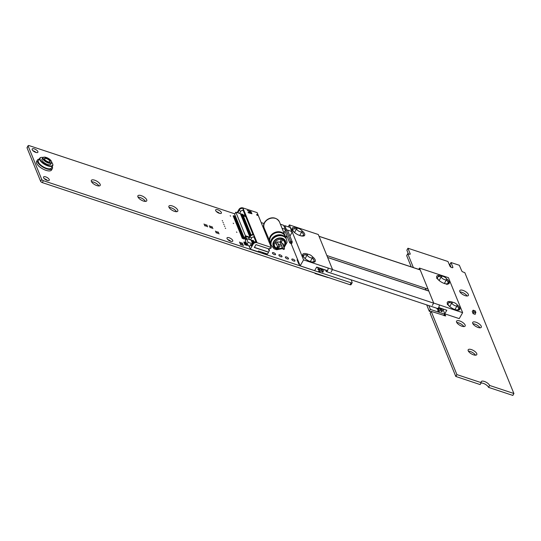 <?xml version="1.0" encoding="UTF-8"?>
<svg xmlns="http://www.w3.org/2000/svg" width="541" height="541" viewBox="0 0 541 541"><rect width="100%" height="100%" fill="white"/><g stroke="black" fill="none" stroke-linecap="round" stroke-linejoin="round"><path stroke-width="0.81" d="M430.947 311.873L429.284 311.264L430.372 309.357L428.844 305.597M429.284 311.264L426.693 304.881M429.412 311.359L430.372 309.357M481.226 382.656L480.083 384.563L455.786 376.441L430.129 313.334L431.292 311.4L445.737 315.964L444.628 314.138L430.501 309.452M455.786 376.441L456.875 374.534L431.211 311.4L430.129 313.307M455.914 376.536L456.875 374.534M480.083 384.563L481.172 382.649L456.996 374.629M513.93 393.51L512.787 395.41L488.618 387.39L489.578 385.388A4.822 1.914 29.7 0 0 485.365 381.831A4.822 1.914 29.7 0 0 481.226 381.615A4.822 1.914 29.7 0 0 481.247 382.622L481.172 382.649M488.489 387.295A4.822 1.914 29.7 0 0 485.284 384.259A4.822 1.914 29.7 0 0 481.03 383.028M488.618 387.39L489.578 385.388M512.787 395.41L513.876 393.503L489.706 385.483M451.032 267.24L449.902 264.468L451.066 262.534L459.343 265.279L461.723 270.94A1.38 0.548 29.7 0 0 463.218 272.069L464.827 272.65L513.876 393.503M408.354 253.864L406.859 250.185L408.022 248.251L447.968 261.506L449.963 266.206A1.677 0.669 29.7 0 0 451.431 267.45A1.677 0.669 29.7 0 0 452.871 267.525A1.677 0.669 29.7 0 0 452.864 267.173L450.991 262.541L449.902 264.468M407.948 248.258L406.879 250.152M411.241 266.875L406.663 255.623L407.752 253.695L409.314 254.182A1.38 0.548 29.7 0 0 410.213 254.135A1.38 0.548 29.7 0 0 410.206 253.844L407.948 248.278M413.392 267.592L407.752 253.715M463.853 326.575A4.937 1.961 29.7 0 0 458.694 322.882A4.937 1.961 29.7 0 0 456.753 322.524M459.782 320.969A4.937 1.961 29.7 0 0 456.557 321.151A4.937 1.961 29.7 0 0 459.877 325.297A4.937 1.961 29.7 0 0 465.138 326.04A4.937 1.961 29.7 0 0 459.782 320.969M480.016 327.812A4.937 1.961 29.7 0 0 474.849 324.113A4.937 1.961 29.7 0 0 472.908 323.755M475.938 322.206A4.937 1.961 29.7 0 0 472.719 322.382A4.937 1.961 29.7 0 0 476.033 326.534A4.937 1.961 29.7 0 0 481.294 327.278A4.937 1.961 29.7 0 0 475.938 322.206M475.492 355.187A4.937 1.961 29.7 0 0 470.325 351.494A4.937 1.961 29.7 0 0 468.384 351.136M471.414 349.587A4.937 1.961 29.7 0 0 468.195 349.763A4.937 1.961 29.7 0 0 471.509 353.915A4.937 1.961 29.7 0 0 476.77 354.653A4.937 1.961 29.7 0 0 471.414 349.587M438.169 310.5A0.899 0.358 29.7 0 0 437.784 310.581A0.899 0.358 29.7 0 0 438.386 311.339A0.899 0.358 29.7 0 0 439.339 311.474A0.899 0.358 29.7 0 0 439.211 311.089L438.176 310.487L439.535 308.106L440.577 308.695L439.218 311.082M441.043 310.581A0.899 0.358 29.7 0 0 440.651 310.662A0.899 0.358 29.7 0 0 441.26 311.413A0.899 0.358 29.7 0 0 442.213 311.548A0.899 0.358 29.7 0 0 442.085 311.17L441.05 310.568L442.119 308.688M439.17 307.707L438.393 309.06L437.358 308.471A0.899 0.358 29.7 0 0 436.959 308.566A0.899 0.358 29.7 0 0 437.561 309.317A0.899 0.358 29.7 0 0 438.521 309.452A0.899 0.358 29.7 0 0 438.393 309.073M440.246 309.276A0.899 0.358 29.7 0 0 441.395 309.533A0.899 0.358 29.7 0 0 441.26 309.154L440.448 308.925M467.093 295.995A4.937 1.961 29.7 0 0 461.926 292.302A4.937 1.961 29.7 0 0 459.985 291.944M463.015 290.389A4.937 1.961 29.7 0 0 459.796 290.571A4.937 1.961 29.7 0 0 463.11 294.717A4.937 1.961 29.7 0 0 468.371 295.46A4.937 1.961 29.7 0 0 463.015 290.389M351.095 279.798L352.157 282.409A1.616 0.642 -150.3 0 1 352.164 282.74L351.075 284.654A1.616 0.642 -150.3 0 1 350.02 284.708L42.293 182.601L43.354 180.68A1.609 0.636 -150.3 0 1 41.718 179.402L28.146 146.016A1.609 0.636 -150.3 0 1 28.139 145.678A1.609 0.636 -150.3 0 1 29.086 145.59L234.848 213.864M261.181 222.601L264.13 223.575M42.266 182.588A1.609 0.636 -150.3 0 1 40.629 181.309L27.057 147.923A1.609 0.636 -150.3 0 1 27.05 147.585L28.139 145.678M42.293 182.601L43.354 180.68M352.164 282.74A1.616 0.642 -150.3 0 1 351.109 282.801L43.381 180.694M322.341 268.836L321.469 269.175L320.11 271.562L319.068 270.967A0.899 0.358 29.7 0 0 318.676 271.055A0.899 0.358 29.7 0 0 319.278 271.812A0.899 0.358 29.7 0 0 320.238 271.947A0.899 0.358 29.7 0 0 320.11 271.568M321.942 271.055A0.899 0.358 29.7 0 0 321.55 271.136A0.899 0.358 29.7 0 0 322.152 271.893A0.899 0.358 29.7 0 0 323.105 272.028A0.899 0.358 29.7 0 0 322.977 271.65L321.942 271.048L323.018 269.168M318.25 268.951A0.899 0.358 29.7 0 0 317.858 269.039A0.899 0.358 29.7 0 0 318.46 269.79A0.899 0.358 29.7 0 0 319.413 269.925A0.899 0.358 29.7 0 0 319.285 269.546L318.25 268.951L318.906 267.802M298.226 262.926L298.639 263.318L298.226 262.926M298.632 263.94L299.045 264.326L298.632 263.94M297.814 261.918L298.226 262.311L297.814 261.918M321.144 269.749A0.899 0.358 29.7 0 0 322.287 270.006A0.899 0.358 29.7 0 0 322.159 269.628L321.34 269.404M317.033 267.186A0.899 0.358 29.7 0 0 317.804 267.856A0.899 0.358 29.7 0 0 318.595 267.91A0.899 0.358 29.7 0 0 318.581 267.7M296.995 259.903L297.408 260.289L296.995 259.903M297.401 260.911L297.814 261.303L297.401 260.911M243.065 245.323L243.477 245.715L243.065 245.323M241.753 244.89L242.165 245.283L241.753 244.89M242.733 244.518L243.146 244.911L242.733 244.518M241.097 243.274L241.502 243.666L241.097 243.274M280.069 254.852A1.792 0.71 29.7 0 0 278.899 254.912A1.792 0.71 29.7 0 0 280.103 256.42A1.792 0.71 29.7 0 0 282.017 256.691A1.792 0.71 29.7 0 0 280.069 254.852M292.992 259.139A1.792 0.71 29.7 0 0 291.822 259.2A1.792 0.71 29.7 0 0 293.026 260.715A1.792 0.71 29.7 0 0 294.94 260.978A1.792 0.71 29.7 0 0 292.992 259.139M286.534 256.995A1.792 0.71 29.7 0 0 285.357 257.056A1.792 0.71 29.7 0 0 286.568 258.564A1.792 0.71 29.7 0 0 288.481 258.835A1.792 0.71 29.7 0 0 286.534 256.995M242.409 243.707L242.821 244.099L242.409 243.707M273.604 252.708A1.792 0.71 29.7 0 0 272.434 252.769A1.792 0.71 29.7 0 0 273.638 254.277A1.792 0.71 29.7 0 0 275.552 254.547A1.792 0.71 29.7 0 0 273.604 252.708M242.077 242.902L242.49 243.294L242.077 242.902M240.434 244.451L240.846 244.843L240.434 244.451M241.421 244.079L241.834 244.471L241.421 244.079M240.109 243.646L240.522 244.038L240.109 243.646M230.892 241.333A3.293 1.305 29.7 0 0 228.086 239.656A3.293 1.305 29.7 0 0 227.795 239.568M229.174 237.749A3.293 1.305 29.7 0 0 227.031 237.871A3.293 1.305 29.7 0 0 229.242 240.637A3.293 1.305 29.7 0 0 232.745 241.13A3.293 1.305 29.7 0 0 229.174 237.749M47.412 180.457A3.293 1.305 29.7 0 0 44.605 178.78A3.293 1.305 29.7 0 0 44.315 178.686M45.694 176.866A3.293 1.305 29.7 0 0 43.551 176.988A3.293 1.305 29.7 0 0 45.762 179.754A3.293 1.305 29.7 0 0 49.265 180.248A3.293 1.305 29.7 0 0 45.694 176.866M239.778 242.841L240.19 243.227L239.778 242.841M240.759 242.456L241.171 242.848L240.759 242.456M239.453 242.03L239.866 242.422L239.453 242.03M216.035 232.644L216.447 233.036L216.035 232.644M218.665 233.516L219.078 233.908L218.665 233.516M217.347 233.083L217.759 233.469L217.347 233.083M218.354 232.758L218.767 233.151L218.354 232.758M218.03 231.954L218.442 232.346L218.03 231.954M217.042 232.326L217.455 232.718L217.042 232.326M216.711 231.514L217.124 231.906L216.711 231.514M215.731 231.886L216.143 232.278L215.731 231.886M215.399 231.081L215.812 231.474L215.399 231.081M211.869 226.591L212.282 226.983L211.869 226.591M212.525 228.207L212.938 228.6L212.525 228.207M212.2 227.403L212.613 227.788L212.2 227.403M211.213 227.775L211.626 228.16L211.213 227.775M209.901 227.335L210.314 227.727L209.901 227.335M209.57 226.53L209.982 226.916L209.57 226.53M204.647 225.59L205.059 225.982L204.647 225.59M207.277 226.463L207.69 226.855L207.277 226.463M205.959 226.03L206.371 226.415L205.959 226.03M210.889 226.963L211.301 227.355L210.889 226.963M210.557 226.158L210.97 226.544L210.557 226.158M209.245 225.719L209.658 226.111L209.245 225.719M204.322 224.785L204.735 225.178L204.322 224.785M206.946 225.658L207.359 226.043L206.946 225.658M205.634 225.218L206.047 225.611L205.634 225.218M236.498 231.967L236.911 232.36L236.498 231.967M225.252 228.065L225.665 228.451L225.252 228.065M233.212 223.196L233.624 223.582L233.212 223.196M205.303 224.414L205.715 224.806L205.303 224.414M206.621 224.846L207.027 225.239L206.621 224.846M203.991 223.974L204.403 224.366L203.991 223.974M98.942 185.969A5.085 2.022 29.7 0 0 93.593 182.101A5.085 2.022 29.7 0 0 91.524 181.735M94.682 180.194A5.085 2.022 29.7 0 0 91.361 180.376A5.085 2.022 29.7 0 0 94.776 184.65A5.085 2.022 29.7 0 0 100.193 185.414A5.085 2.022 29.7 0 0 94.682 180.194M224.427 226.043L224.84 226.436L224.427 226.043M222.216 220.593L222.628 220.985L222.216 220.593M223.69 224.224L224.102 224.616L223.69 224.224M145.475 201.408A5.085 2.022 29.7 0 0 140.126 197.546A5.085 2.022 29.7 0 0 138.063 197.174M141.215 195.632A5.085 2.022 29.7 0 0 137.894 195.815A5.085 2.022 29.7 0 0 141.316 200.096A5.085 2.022 29.7 0 0 146.733 200.86A5.085 2.022 29.7 0 0 141.215 195.632M222.953 222.412L223.365 222.797L222.953 222.412M176.501 211.7A5.085 2.022 29.7 0 0 171.152 207.839A5.085 2.022 29.7 0 0 169.083 207.474M172.241 205.932A5.085 2.022 29.7 0 0 168.92 206.114A5.085 2.022 29.7 0 0 172.336 210.388A5.085 2.022 29.7 0 0 177.759 211.152A5.085 2.022 29.7 0 0 172.241 205.932M230.175 215.724L230.588 216.116L230.175 215.724M219.518 213.357A3.293 1.305 29.7 0 0 216.711 211.68A3.293 1.305 29.7 0 0 216.42 211.592M217.8 209.773A3.293 1.305 29.7 0 0 215.656 209.888A3.293 1.305 29.7 0 0 217.867 212.654A3.293 1.305 29.7 0 0 221.37 213.147A3.293 1.305 29.7 0 0 217.8 209.773M36.037 152.474A3.293 1.305 29.7 0 0 33.231 150.797A3.293 1.305 29.7 0 0 32.94 150.709M34.32 148.89A3.293 1.305 29.7 0 0 32.176 149.005A3.293 1.305 29.7 0 0 34.387 151.771A3.293 1.305 29.7 0 0 37.89 152.271A3.293 1.305 29.7 0 0 34.32 148.89M473.767 311.69L475.837 312.373L475.776 312.752L475.113 314.03L473.172 313.665L475.241 314.348L473.044 313.347L473.767 311.69L473.179 310.236L472.408 311.21M475.837 312.373L475.241 310.919L473.179 310.236M473.044 313.347L472.266 311.44L473.111 313.685L475.113 314.03M285.824 237.864L286.622 236.458L285.154 235.971M419.471 268.079L448.428 277.689L462.643 312.664L433.686 303.055L419.471 268.079L418.734 269.364M438.663 307.538L446.805 310.243L444.763 313.821L459.241 318.622L462.643 312.664M432.327 305.442L433.686 303.055M426.125 290.179L425.321 288.211M442.416 276.282A7.182 2.854 29.7 0 0 436.756 276.18A7.182 2.854 29.7 0 0 441.584 282.213A7.182 2.854 29.7 0 0 449.233 283.295A7.182 2.854 29.7 0 0 449.199 281.793A7.182 2.854 29.7 0 0 446.345 278.541M453.013 302.351A7.182 2.854 29.7 0 0 447.36 302.25A7.182 2.854 29.7 0 0 452.181 308.282A7.182 2.854 29.7 0 0 459.836 309.364A7.182 2.854 29.7 0 0 459.803 307.87A7.182 2.854 29.7 0 0 456.935 304.603M444.763 313.821L443.018 309.526M444.634 279.67A2.989 1.19 29.7 0 0 446.582 279.562A2.989 1.19 29.7 0 0 443.336 276.492A2.989 1.19 29.7 0 0 441.388 276.593A2.989 1.19 29.7 0 0 444.634 279.67M446.927 284.593L448.617 282.402L447.678 284.059M448.617 282.402L446.596 280.123A5.985 2.374 -150.3 0 0 446.379 279.92M441.47 277.046L438.372 276.255L436.675 278.439M438.156 279.616L438.927 280.333A5.985 2.374 29.7 0 0 439.136 280.529M441.179 276.958A5.985 2.374 29.7 0 0 437.635 277.148A5.985 2.374 29.7 0 0 438.927 280.333M444.628 283.579A5.985 2.374 29.7 0 0 447.887 283.301A5.985 2.374 29.7 0 0 446.596 280.123M457.517 310.662L459.208 308.471L458.268 310.128M459.208 308.471L457.186 306.192A5.985 2.374 -150.3 0 0 456.969 305.99M452.06 303.116L448.962 302.324L447.272 304.509M448.78 305.719L449.524 306.395A5.985 2.374 29.7 0 0 449.686 306.551M451.776 303.028A5.985 2.374 29.7 0 0 448.225 303.217A5.985 2.374 29.7 0 0 449.524 306.395M455.218 309.648A5.985 2.374 29.7 0 0 458.477 309.371A5.985 2.374 29.7 0 0 457.186 306.192M455.224 305.739A2.989 1.19 29.7 0 0 457.179 305.631A2.989 1.19 29.7 0 0 453.933 302.561A2.989 1.19 29.7 0 0 451.978 302.662A2.989 1.19 29.7 0 0 455.224 305.739M325.567 270.013L326.155 271.454A2.144 0.886 -71.6 0 0 326.338 271.582A2.144 0.886 -71.6 0 0 327.589 270.473A2.144 0.886 -71.6 0 0 328.056 268.12M437.324 308.343A2.144 0.886 -71.6 0 0 437.507 308.471A2.144 0.886 -71.6 0 0 438.758 307.362A2.144 0.886 -71.6 0 0 439.224 305.002M332.465 269.58L433.632 303.149M327.65 257.502L428.817 291.072M420.222 269.925L319.048 236.356M428.019 289.104L326.852 255.535M39.229 159.128A8.615 3.422 29.7 0 0 37.403 160.041A8.615 3.422 29.7 0 0 43.192 167.284A8.615 3.422 29.7 0 0 52.376 168.576A8.615 3.422 29.7 0 0 52.335 166.777A8.615 3.422 29.7 0 0 52.227 166.54M37.403 160.041L36.585 161.468A8.615 3.422 29.7 0 0 42.374 168.711A8.615 3.422 29.7 0 0 51.557 170.009L52.376 168.576M52.714 164.072A7.479 2.969 -150.3 0 1 52.741 164.146A7.479 2.969 -150.3 0 1 52.748 165.627A7.479 2.969 -150.3 0 1 44.775 164.505A7.479 2.969 -150.3 0 1 39.75 158.215A7.479 2.969 -150.3 0 1 41.028 157.465A7.479 2.969 -150.3 0 1 41.204 157.438M39.75 158.215L38.391 160.603A7.479 2.969 29.7 0 0 43.415 166.892A7.479 2.969 29.7 0 0 51.388 168.014L52.748 165.627M43.07 157.431A7.182 2.854 29.7 0 0 41.373 157.404A7.182 2.854 29.7 0 0 44.971 164.16A7.182 2.854 29.7 0 0 52.619 163.822A7.182 2.854 29.7 0 0 52.592 163.747A7.182 2.854 29.7 0 0 51.733 162.368M42.78 157.735L41.968 159.162A5.085 2.022 29.7 0 0 45.383 163.443A5.085 2.022 29.7 0 0 50.8 164.207L51.618 162.773A5.085 2.022 -150.3 0 1 46.201 162.009A5.085 2.022 -150.3 0 1 42.78 157.735A5.085 2.022 -150.3 0 1 43.652 157.221A5.085 2.022 -150.3 0 1 43.835 157.201M51.544 161.597A5.085 2.022 -150.3 0 1 51.598 161.712A5.085 2.022 -150.3 0 1 51.618 161.766A5.085 2.022 -150.3 0 1 51.618 162.773M50.178 160.961A3.293 1.305 -150.3 0 1 49.637 161.975A3.293 1.305 -150.3 0 1 46.688 161.15A3.293 1.305 -150.3 0 1 44.477 159.034A3.293 1.305 -150.3 0 1 46.654 158.276A3.293 1.305 -150.3 0 1 50.178 160.961M51.476 161.387A4.788 1.9 29.7 0 0 48.237 158.337A4.788 1.9 29.7 0 0 43.997 157.161A4.788 1.9 29.7 0 0 46.398 161.664A4.788 1.9 29.7 0 0 51.496 161.441A4.788 1.9 29.7 0 0 51.476 161.387M49.447 161.996A2.989 1.19 29.7 0 0 49.799 161.739A2.989 1.19 29.7 0 0 49.786 161.11A2.989 1.19 29.7 0 0 47.168 158.905A2.989 1.19 29.7 0 0 44.599 158.77A2.989 1.19 29.7 0 0 44.558 159.21M282.443 247.595A6.174 5.058 -22.1 0 1 282.368 247.643A6.174 5.058 -22.1 0 1 273.638 245.844A6.174 5.058 -22.1 0 1 277.452 238.838A6.174 5.058 -22.1 0 1 285.073 241.198A6.174 5.058 -22.1 0 1 285.364 242.395A6.174 5.058 -22.1 0 1 284.688 245.289A6.174 5.058 -22.1 0 1 283.66 246.622M277.337 247.595A6.174 5.058 -22.1 0 1 276.836 247.521M274.929 246.777A6.174 5.058 -22.1 0 1 273.455 245.269M284.809 240.657A6.174 5.058 -22.1 0 1 284.803 242.767M281.834 238.507L281.347 239.365M283.592 246.453A5.424 4.443 157.9 0 0 284.573 241.955L283.93 240.366A5.424 4.443 157.9 0 0 282.801 238.858M281.151 244.424A8.23 6.742 -22.1 0 1 278.588 244.201L278.365 244.593M273.638 242.584A5.424 4.443 157.9 0 0 273.881 244.451L274.53 246.04A5.424 4.443 157.9 0 0 276.512 248.089L277.479 246.392M276.147 243.105A8.23 6.742 -22.1 0 1 275.768 242.821M280.468 241.158L281.056 242.598A8.23 6.742 -22.1 0 1 283.193 244.059A1.346 1.102 -22.1 0 1 283.173 245.425M281.056 242.598L282.591 239.906L282.044 238.561M277.114 247.041L277.695 248.481A5.424 4.443 157.9 0 0 282.402 247.487M284.573 241.955A5.424 4.443 157.9 0 0 282.591 239.906M277.695 248.481L278.155 247.677M279.007 246.182L278.588 244.201M281.8 246.013A8.23 6.742 -22.1 0 1 279.23 245.79M280.928 238.331L281.408 239.514A5.424 4.443 157.9 0 0 275.876 241.164A5.424 4.443 157.9 0 0 274.53 246.04M281.408 239.514L279.866 242.206A8.23 6.742 -22.1 0 0 277.012 242.003A1.346 1.102 -22.1 0 0 275.91 243.937A8.23 6.742 -22.1 0 0 276.789 244.694M279.23 247.332A0.751 0.615 -22.1 0 1 277.891 247.393A0.751 0.615 -22.1 0 1 279.278 246.831A0.751 0.615 -22.1 0 1 279.23 247.332M284.397 249.043A0.751 0.615 -22.1 0 1 283.058 249.11A0.751 0.615 -22.1 0 1 284.444 248.549A0.751 0.615 -22.1 0 1 284.397 249.043M315.112 273.124L328.035 277.411M328.11 277.594L315.051 273.543L314.842 273.036M237.161 212.593L238.96 209.441A2.989 2.448 -22.1 0 1 242.909 207.913L243.152 208.508A1.495 0.622 108.4 0 1 243.024 209.982L243.267 209.658L243.301 210.652L253.323 234.652M271.284 247.447L257.063 242.726A2.989 2.448 157.9 0 0 253.114 244.255L250.327 249.144L258.084 251.714L258.463 251.051L267.511 254.054L268.559 252.214L254.338 247.494L255.974 244.633L269.161 249.009L269.58 248.272L270.615 248.61L271.284 247.447L257.124 212.627L242.909 207.913M238.96 209.441L239.203 210.036A2.989 2.448 -22.1 0 1 243.152 208.508L253.912 234.977A1.495 0.622 108.4 0 0 253.702 234.747C252.458 234.239 251.213 234.72 249.956 236.194A1.495 0.595 29.7 0 0 249.962 236.505A2.989 2.448 -22.1 0 1 253.912 234.977L257.063 242.726M254.027 237.032L255.94 241.766L254.094 236.289L253.851 236.613A1.495 0.622 -71.6 0 0 253.972 235.132A2.989 2.448 157.9 0 0 250.03 236.66L248.914 238.622A1.495 0.595 -150.3 0 0 250.53 239.846L252.64 240.542M251.998 244.87L250.754 244.451L251.443 246.162A1.495 0.595 -150.3 0 1 251.437 245.851L252.87 243.349C253.783 241.996 255.034 241.516 256.61 241.901A1.495 0.622 108.4 0 1 256.819 242.131A2.989 2.448 -22.1 0 0 252.877 243.66L253.114 244.255M256.231 241.807L256.042 241.083L255.825 241.462M237.898 212.836L239.203 210.036A1.495 0.595 29.7 0 0 240.819 211.26A1.495 1.224 -22.1 0 1 242.794 210.496L243.301 210.665L252.857 234.158M243.315 210.632L243.051 210.043M242.902 214.926L245.073 215.054M242.794 210.496A1.495 0.622 108.4 0 0 243.024 209.982L243.234 210.53M254.121 237.289L253.621 237.12A1.495 0.622 -71.6 0 0 253.851 236.613L253.878 236.667M253.83 241.59L254.73 241.888M249.956 236.194L248.84 238.148A1.495 0.595 -150.3 0 0 248.846 238.459L248.914 238.622M246.912 244.444L245.323 240.542L246.588 238.628L248.103 242.354L246.912 244.444L248.076 244.83L247.704 245.486L249.773 246.169L250.754 244.451M242.111 214.236L235.822 212.153L245.418 235.748L245.215 236.403L245.736 236.573L246.574 238.649M245.147 236.228L249.178 237.567M251.998 213.763L248.941 212.748L251.714 213.066L248.218 210.963L251.146 211.68L247.271 210.388L251.22 212.735L248.055 212.329L248.238 212.775L251.998 213.763L248.941 212.748M258.199 215.325L256.664 214.398L257.049 215.352L258.199 215.325M268.559 252.214L269.486 250.314L268.978 249.056M244.721 238.155L245.54 240.163M247.338 244.579L247.704 245.486M250.327 249.144L249.049 245.932M243.788 215.223L244.16 216.136L245.445 215.967M245.729 216.657L244.16 216.136M269.486 250.314L268.458 249.969L269.026 248.968M268.498 252.059L254.405 247.379M252.586 243.842L248.103 242.354M235.822 212.153L234.632 214.236L244.302 238.013L245.465 238.398L245.736 237.918M244.302 238.013L245.215 236.403M252.512 240.589L246.588 238.628M249.448 237.086L245.418 235.748M244.721 220.282L244.593 220.309A0.899 0.737 157.9 0 1 244.059 220.485L243.68 220.363M250.199 235.835L249.333 235.754L250.037 236.065M249.949 236.201L249.455 236.059M251.152 235.017A0.507 0.419 157.9 0 0 250.449 234.943A0.541 0.44 157.9 0 1 250.064 235.051L249.009 234.963L249.82 235.463L249.13 235.261M250.456 235.545A0.899 0.737 157.9 0 1 250.199 235.592L249.82 235.463M250.929 234.469L250.875 234.334A0.507 0.419 157.9 0 0 250.125 234.145A0.541 0.44 157.9 0 1 249.739 234.253L248.684 234.165L249.496 234.666L248.806 234.463M250.672 234.848L250.409 234.618A0.899 0.737 157.9 0 1 249.874 234.794L249.496 234.666M250.611 233.678L250.551 233.543A0.507 0.419 157.9 0 0 249.8 233.354A0.541 0.44 157.9 0 1 249.415 233.455L248.36 233.374L249.171 233.874L248.481 233.671M250.294 233.847L250.084 233.82A0.899 0.737 157.9 0 1 249.55 234.003L249.171 233.874M250.287 232.88L250.233 232.745A0.507 0.419 157.9 0 0 249.475 232.556A0.541 0.44 157.9 0 1 249.09 232.664L248.042 232.576L248.853 233.076L248.163 232.873M249.976 233.07L249.759 233.029A0.899 0.737 157.9 0 1 249.232 233.205L248.853 233.076M249.962 232.089L249.908 231.954A0.507 0.419 157.9 0 0 249.158 231.764A0.541 0.44 157.9 0 1 248.772 231.866L247.717 231.785L248.529 232.285L247.839 232.082M249.644 232.258L249.442 232.231A0.899 0.737 157.9 0 1 248.907 232.407L248.529 232.285M249.638 231.291L249.584 231.156A0.507 0.419 157.9 0 0 248.833 230.966A0.541 0.44 157.9 0 1 248.447 231.075L247.393 230.987L248.204 231.487L247.514 231.284M249.327 231.46L249.117 231.44A0.899 0.737 157.9 0 1 248.583 231.616L248.204 231.487M249.313 230.5L249.259 230.365A0.507 0.419 157.9 0 0 248.508 230.168A0.541 0.44 157.9 0 1 248.123 230.277L247.068 230.195L247.879 230.696L247.19 230.493M249.002 230.669L248.792 230.642A0.899 0.737 157.9 0 1 248.258 230.818L247.879 230.696M248.995 229.702L248.941 229.567A0.507 0.419 157.9 0 0 248.184 229.377A0.541 0.44 157.9 0 1 247.798 229.485L246.743 229.398L247.555 229.898L246.865 229.695M248.677 229.871L248.468 229.851A0.899 0.737 157.9 0 1 247.94 230.026L247.555 229.898M248.671 228.911L248.617 228.775A0.507 0.419 157.9 0 0 247.859 228.579A0.541 0.44 157.9 0 1 247.474 228.687L246.425 228.606L247.237 229.107L246.547 228.904M248.353 229.08L248.143 229.053A0.899 0.737 157.9 0 1 247.616 229.228L247.237 229.107M248.346 228.113L248.292 227.977A0.507 0.419 157.9 0 0 247.541 227.788A0.541 0.44 157.9 0 1 247.156 227.896L246.101 227.808L246.912 228.309L246.223 228.106M248.028 228.282L247.825 228.255A0.899 0.737 157.9 0 1 247.291 228.437L246.912 228.309M248.021 227.315L247.967 227.186A0.507 0.419 157.9 0 0 247.217 226.99A0.541 0.44 157.9 0 1 246.831 227.098L245.776 227.01L246.588 227.518L245.898 227.315M247.71 227.49L247.501 227.463A0.899 0.737 157.9 0 1 246.966 227.639L246.588 227.518M247.697 226.523L247.643 226.388A0.507 0.419 157.9 0 0 246.892 226.199A0.541 0.44 157.9 0 1 246.507 226.307L245.452 226.219L246.263 226.72L245.573 226.517M247.386 226.693L247.176 226.665A0.899 0.737 157.9 0 1 246.642 226.848L246.263 226.72M247.379 225.725L247.325 225.59A0.507 0.419 157.9 0 0 246.568 225.401A0.541 0.44 157.9 0 1 246.182 225.509L245.134 225.421L245.939 225.928L245.249 225.725M247.061 225.901L246.852 225.874A0.899 0.737 157.9 0 1 246.324 226.05L245.939 225.928M247.054 224.934L247 224.799A0.507 0.419 157.9 0 0 246.243 224.61A0.541 0.44 157.9 0 1 245.864 224.711L244.809 224.63L245.621 225.13L244.931 224.928M246.737 225.103L246.527 225.076A0.899 0.737 157.9 0 1 245.999 225.259L245.621 225.13M246.73 224.136L246.676 224.001A0.507 0.419 157.9 0 0 245.925 223.812A0.541 0.44 157.9 0 1 245.54 223.92L244.485 223.832L245.296 224.332L244.606 224.13M246.419 224.312L246.209 224.285A0.899 0.737 157.9 0 1 245.675 224.461L245.296 224.332M246.405 223.345L246.351 223.21A0.507 0.419 157.9 0 0 245.6 223.02A0.541 0.44 157.9 0 1 245.215 223.122L244.16 223.041L244.972 223.541L244.282 223.338M246.094 223.514L245.885 223.487A0.899 0.737 157.9 0 1 245.35 223.67L244.972 223.541M246.087 222.547L246.027 222.412A0.507 0.419 157.9 0 0 245.276 222.223A0.541 0.44 157.9 0 1 244.89 222.331L243.835 222.243L244.647 222.743L243.957 222.54M245.77 222.716L245.56 222.696A0.899 0.737 157.9 0 1 245.026 222.872L244.647 222.743M245.763 221.756L245.709 221.621A0.507 0.419 157.9 0 0 244.951 221.425A0.541 0.44 157.9 0 1 244.566 221.533L243.518 221.452L244.329 221.952L243.639 221.749M245.445 221.925L245.235 221.898A0.899 0.737 157.9 0 1 244.708 222.074L244.329 221.952M245.438 220.958L245.384 220.823A0.507 0.419 157.9 0 0 244.627 220.633A0.541 0.44 157.9 0 1 244.248 220.742L243.193 220.654L244.005 221.154L243.315 220.951M245.12 221.127L244.911 221.107A0.899 0.737 157.9 0 1 244.383 221.283L244.005 221.154M245.114 220.167L245.059 220.031A0.507 0.419 157.9 0 0 244.309 219.835A0.541 0.44 157.9 0 1 243.923 219.944L242.99 220.16M244.789 219.369L244.735 219.233A0.507 0.419 157.9 0 0 243.984 219.044A0.541 0.44 157.9 0 1 243.599 219.152L242.544 219.064L243.355 219.565L242.666 219.362M244.478 219.538L244.268 219.511A0.899 0.737 157.9 0 1 243.734 219.693L243.355 219.565M244.471 218.578L244.41 218.442A0.507 0.419 157.9 0 0 243.66 218.246A0.541 0.44 157.9 0 1 243.274 218.354L242.219 218.273L243.031 218.774L242.341 218.571M244.153 218.747L243.944 218.72A0.899 0.737 157.9 0 1 243.409 218.895L243.031 218.774M244.147 217.78L244.092 217.644A0.507 0.419 157.9 0 0 243.335 217.455A0.541 0.44 157.9 0 1 242.95 217.563L241.901 217.475L242.713 217.976L242.023 217.773M243.829 217.949L243.619 217.922A0.899 0.737 157.9 0 1 243.092 218.104L242.713 217.976M243.822 216.982L243.768 216.853A0.507 0.419 157.9 0 0 243.017 216.657A0.541 0.44 157.9 0 1 242.632 216.765L241.577 216.677L242.388 217.184L241.699 216.982M243.504 217.157L243.301 217.13A0.899 0.737 157.9 0 1 242.767 217.306L242.388 217.184M243.497 216.19L243.443 216.055A0.507 0.419 157.9 0 0 242.693 215.866A0.541 0.44 157.9 0 1 242.307 215.974L241.252 215.886L242.064 216.386L241.374 216.184M243.186 216.359L242.977 216.332A0.899 0.737 157.9 0 1 242.442 216.515L242.064 216.386M243.173 215.392L243.119 215.257A0.507 0.419 157.9 0 0 242.368 215.068A0.541 0.44 157.9 0 1 241.983 215.176L240.928 215.088L241.739 215.595L241.049 215.392M242.862 215.568L242.652 215.541A0.899 0.737 157.9 0 1 242.118 215.717L241.739 215.595M242.855 214.601L242.801 214.466A0.507 0.419 157.9 0 0 242.043 214.277A0.541 0.44 157.9 0 1 241.658 214.378L240.603 214.297L241.414 214.797L240.725 214.594M242.537 214.77L242.327 214.743A0.899 0.737 157.9 0 1 241.8 214.926L241.414 214.797M253.107 242.983L252.241 242.909L252.945 243.22M252.863 243.355L252.363 243.207M254.06 242.172A0.507 0.419 157.9 0 0 253.357 242.097A0.541 0.44 157.9 0 1 252.972 242.199L251.917 242.118L252.728 242.618L252.038 242.415M253.371 242.693A0.899 0.737 157.9 0 1 253.107 242.747L252.728 242.618M253.837 241.624L253.783 241.489A0.507 0.419 157.9 0 0 253.032 241.3A0.541 0.44 157.9 0 1 252.647 241.408L251.592 241.32L252.404 241.82L251.714 241.617M253.526 241.793L253.316 241.773A0.899 0.737 157.9 0 1 252.782 241.949L252.404 241.82M253.519 240.833L253.465 240.698A0.507 0.419 157.9 0 0 252.708 240.502A0.541 0.44 157.9 0 1 252.322 240.61L251.267 240.529L252.079 241.029L251.389 240.826M253.202 241.002L252.992 240.975A0.899 0.737 157.9 0 1 252.464 241.151L252.079 241.029M253.066 242.442A0.541 0.44 157.9 0 0 253.452 242.334A0.507 0.419 157.9 0 1 253.932 242.253M252.742 241.644A0.541 0.44 157.9 0 0 253.127 241.536A0.507 0.419 157.9 0 1 253.885 241.732L253.871 242.023M252.424 240.853A0.541 0.44 157.9 0 0 252.809 240.745A0.507 0.419 157.9 0 1 253.56 240.934L253.546 241.232M250.158 235.288A0.541 0.44 157.9 0 0 250.544 235.179A0.507 0.419 157.9 0 1 251.024 235.098M249.834 234.49A0.541 0.44 157.9 0 0 250.219 234.381A0.507 0.419 157.9 0 1 250.977 234.578L250.963 234.868M249.516 233.698A0.541 0.44 157.9 0 0 249.895 233.59A0.507 0.419 157.9 0 1 250.652 233.78L250.639 234.077M249.191 232.9A0.541 0.44 157.9 0 0 249.577 232.792A0.507 0.419 157.9 0 1 250.327 232.988L250.314 233.279M248.867 232.109A0.541 0.44 157.9 0 0 249.252 232.001A0.507 0.419 157.9 0 1 250.003 232.19L249.989 232.488M248.542 231.311A0.541 0.44 157.9 0 0 248.928 231.203A0.507 0.419 157.9 0 1 249.678 231.399L249.665 231.69M248.218 230.52A0.541 0.44 157.9 0 0 248.603 230.412A0.507 0.419 157.9 0 1 249.36 230.601L249.347 230.899M247.9 229.722A0.541 0.44 157.9 0 0 248.278 229.614A0.507 0.419 157.9 0 1 249.036 229.803L249.022 230.101M247.575 228.924A0.541 0.44 157.9 0 0 247.961 228.823A0.507 0.419 157.9 0 1 248.711 229.012L248.698 229.31M247.251 228.133A0.541 0.44 157.9 0 0 247.636 228.025A0.507 0.419 157.9 0 1 248.387 228.214L248.373 228.512M246.926 227.335A0.541 0.44 157.9 0 0 247.311 227.234A0.507 0.419 157.9 0 1 248.062 227.423L248.055 227.714M246.601 226.544A0.541 0.44 157.9 0 0 246.987 226.436A0.507 0.419 157.9 0 1 247.744 226.625L247.731 226.922M246.283 225.746A0.541 0.44 157.9 0 0 246.669 225.638A0.507 0.419 157.9 0 1 247.42 225.834L247.406 226.124M245.959 224.955A0.541 0.44 157.9 0 0 246.344 224.846A0.507 0.419 157.9 0 1 247.095 225.036L247.081 225.333M245.634 224.157A0.541 0.44 157.9 0 0 246.02 224.048A0.507 0.419 157.9 0 1 246.77 224.245L246.757 224.535M245.31 223.365A0.541 0.44 157.9 0 0 245.695 223.257A0.507 0.419 157.9 0 1 246.453 223.447L246.439 223.744M244.992 222.567A0.541 0.44 157.9 0 0 245.371 222.459A0.507 0.419 157.9 0 1 246.128 222.655L246.114 222.946M244.667 221.776A0.541 0.44 157.9 0 0 245.053 221.668A0.507 0.419 157.9 0 1 245.803 221.857L245.79 222.155M244.343 220.978A0.541 0.44 157.9 0 0 244.728 220.87A0.507 0.419 157.9 0 1 245.479 221.059L245.465 221.357M244.018 220.187A0.541 0.44 157.9 0 0 244.404 220.079A0.507 0.419 157.9 0 1 245.154 220.268L245.141 220.566M243.693 219.389A0.541 0.44 157.9 0 0 244.079 219.281A0.507 0.419 157.9 0 1 244.836 219.47L244.823 219.768M243.376 218.591A0.541 0.44 157.9 0 0 243.754 218.49A0.507 0.419 157.9 0 1 244.512 218.679L244.498 218.97M243.051 217.8A0.541 0.44 157.9 0 0 243.436 217.692A0.507 0.419 157.9 0 1 244.187 217.881L244.174 218.179M242.726 217.002A0.541 0.44 157.9 0 0 243.112 216.9A0.507 0.419 157.9 0 1 243.863 217.09L243.849 217.381M242.402 216.211A0.541 0.44 157.9 0 0 242.787 216.102A0.507 0.419 157.9 0 1 243.538 216.292L243.531 216.589M242.077 215.413A0.541 0.44 157.9 0 0 242.463 215.304A0.507 0.419 157.9 0 1 243.22 215.501L243.207 215.791M241.759 214.621A0.541 0.44 157.9 0 0 242.145 214.513A0.507 0.419 157.9 0 1 242.895 214.703L242.882 215M246.189 239.034L245.411 237.134L245.736 236.573M246.797 244.16L246.182 244.701L245.019 244.316L244.816 244.674M246.892 244.397L246.277 244.938L245.114 244.552L244.911 244.911M246.074 245.296A0.751 0.615 157.9 0 0 247.061 244.911L247.264 244.559M246.473 243.362L245.857 243.903L244.694 243.518L244.491 243.876M246.574 243.599L245.952 244.14L244.789 243.754L244.586 244.113M245.749 244.498A0.751 0.615 157.9 0 0 246.737 244.119L246.764 244.072M246.148 242.571L245.533 243.112L244.37 242.726L244.167 243.078M246.25 242.808L245.634 243.349L244.471 242.963L244.262 243.322M245.425 243.707A0.751 0.615 157.9 0 0 246.412 243.322L246.439 243.281M245.83 241.773L245.208 242.314L244.045 241.928L243.842 242.287M245.925 242.01L245.31 242.551L244.147 242.165L243.944 242.524M245.107 242.909A0.751 0.615 157.9 0 0 246.094 242.53L246.114 242.483M244.214 237.797L243.599 238.338L242.436 237.952L242.226 238.31M244.322 238.02L243.693 238.581L242.53 238.196L242.327 238.547M243.491 238.939A0.751 0.615 157.9 0 0 244.478 238.554L244.708 238.148M243.89 237.005L243.274 237.546L242.111 237.161L241.908 237.519M243.984 237.242L243.369 237.783L242.206 237.398L242.003 237.756M243.166 238.141A0.751 0.615 157.9 0 0 244.153 237.763L244.18 237.715M243.565 236.207L242.95 236.748L241.786 236.363L241.584 236.721M243.66 236.444L243.044 236.992L241.881 236.606L241.678 236.958M242.841 237.343A0.751 0.615 157.9 0 0 243.829 236.965L243.856 236.917M243.24 235.416L242.625 235.957L241.462 235.572L241.259 235.93M243.342 235.653L242.726 236.194L241.556 235.808L241.354 236.167M242.517 236.552A0.751 0.615 157.9 0 0 243.504 236.167L243.531 236.126M242.923 234.618L242.3 235.159L241.137 234.774L240.934 235.132M243.017 234.855L242.402 235.403L241.239 235.01L241.036 235.369M242.199 235.754A0.751 0.615 157.9 0 0 243.18 235.376L243.207 235.328M242.598 233.827L241.983 234.368L240.819 233.983L240.61 234.341M242.693 234.064L242.077 234.605L240.914 234.219L240.711 234.578M241.874 234.963A0.751 0.615 157.9 0 0 242.862 234.578L242.882 234.537M242.273 233.029L241.658 233.57L240.495 233.185L240.292 233.543M242.368 233.266L241.753 233.807L240.589 233.421L240.387 233.78M241.55 234.165A0.751 0.615 157.9 0 0 242.537 233.786L242.564 233.739M241.949 232.238L241.333 232.779L240.17 232.393L239.967 232.745M242.05 232.474L241.428 233.015L240.265 232.63L240.062 232.988M241.225 233.374A0.751 0.615 157.9 0 0 242.212 232.988L242.24 232.948M241.624 231.44L241.009 231.981L239.846 231.595L239.643 231.954M241.726 231.676L241.11 232.217L239.947 231.832L239.737 232.19M240.901 232.576A0.751 0.615 157.9 0 0 241.888 232.197L241.915 232.15M241.306 230.642L240.684 231.19L239.521 230.797L239.318 231.156M241.401 230.885L240.786 231.426L239.622 231.041L239.42 231.399M240.583 231.785A0.751 0.615 157.9 0 0 241.563 231.399L241.59 231.359M240.982 229.851L240.366 230.392L239.203 230.006L238.994 230.365M241.076 230.087L240.461 230.628L239.298 230.243L239.095 230.601M240.258 230.987A0.751 0.615 157.9 0 0 241.245 230.608L241.272 230.561M240.657 229.053L240.042 229.594L238.879 229.208L238.676 229.567M240.752 229.296L240.136 229.837L238.973 229.452L238.77 229.81M239.934 230.195A0.751 0.615 157.9 0 0 240.921 229.81L240.948 229.763M240.332 228.261L239.717 228.802L238.554 228.417L238.351 228.775M240.434 228.498L239.812 229.039L238.649 228.654L238.446 229.012M239.609 229.398A0.751 0.615 157.9 0 0 240.596 229.019L240.623 228.971M240.008 227.463L239.393 228.004L238.229 227.619L238.026 227.977M240.109 227.707L239.494 228.248L238.331 227.862L238.121 228.214M239.284 228.606A0.751 0.615 157.9 0 0 240.272 228.221L240.299 228.174M239.69 226.672L239.075 227.213L237.905 226.828L237.702 227.186M239.785 226.909L239.169 227.45L238.006 227.064L237.803 227.423M238.966 227.808A0.751 0.615 157.9 0 0 239.954 227.43L239.974 227.382M239.365 225.874L238.75 226.415L237.587 226.03L237.384 226.388M239.46 226.111L238.845 226.659L237.682 226.266L237.479 226.625M238.642 227.01A0.751 0.615 157.9 0 0 239.629 226.632L239.656 226.584M239.041 225.083L238.425 225.624L237.262 225.239L237.059 225.597M239.136 225.32L238.52 225.861L237.357 225.475L237.154 225.834M238.317 226.219A0.751 0.615 157.9 0 0 239.305 225.834L239.332 225.793M238.716 224.285L238.101 224.826L236.938 224.441L236.735 224.799M238.818 224.522L238.196 225.063L237.032 224.677L236.83 225.036M237.993 225.421A0.751 0.615 157.9 0 0 238.98 225.042L239.007 224.995M238.398 223.494L237.776 224.035L236.613 223.649L236.41 224.001M238.493 223.731L237.878 224.272L236.715 223.886L236.505 224.245M237.675 224.63A0.751 0.615 157.9 0 0 238.655 224.245L238.682 224.204M238.074 222.696L237.458 223.237L236.295 222.851L236.086 223.21M238.168 222.933L237.553 223.474L236.39 223.088L236.187 223.447M237.35 223.832A0.751 0.615 157.9 0 0 238.338 223.453L238.358 223.406M237.749 221.898L237.134 222.446L235.971 222.06L235.768 222.412M237.844 222.141L237.229 222.682L236.065 222.297L235.862 222.655M237.026 223.041A0.751 0.615 157.9 0 0 238.013 222.655L238.04 222.615M237.425 221.107L236.809 221.648L235.646 221.262L235.443 221.621M237.519 221.343L236.904 221.884L235.741 221.499L235.538 221.857M236.701 222.243A0.751 0.615 157.9 0 0 237.688 221.864L237.715 221.817M237.1 220.309L236.485 220.856L235.321 220.464L235.119 220.823M237.201 220.552L236.586 221.093L235.423 220.708L235.213 221.066M236.376 221.452A0.751 0.615 157.9 0 0 237.364 221.066L237.391 221.019M236.782 219.518L236.16 220.059L234.997 219.673L234.794 220.031M236.877 219.754L236.261 220.295L235.098 219.91L234.895 220.268M236.059 220.654A0.751 0.615 157.9 0 0 237.039 220.275L237.066 220.228M236.458 218.72L235.842 219.261L234.679 218.875L234.469 219.233M236.552 218.963L235.937 219.504L234.774 219.119L234.571 219.477M235.734 219.862A0.751 0.615 157.9 0 0 236.721 219.477L236.748 219.43M236.133 217.928L235.518 218.469L234.354 218.084L234.152 218.442M236.228 218.165L235.612 218.706L234.449 218.321L234.246 218.679M235.409 219.064A0.751 0.615 157.9 0 0 236.397 218.686L236.424 218.638M235.808 217.13L235.193 217.671L234.03 217.286L233.827 217.644M235.91 217.374L235.288 217.915L234.125 217.529L233.922 217.881M235.085 218.273A0.751 0.615 157.9 0 0 236.072 217.888L236.099 217.84M235.484 216.339L234.868 216.88L233.705 216.495L233.502 216.853M235.585 216.576L234.97 217.117L233.807 216.731L233.597 217.09M234.76 217.475A0.751 0.615 157.9 0 0 235.748 217.097L235.775 217.049M235.166 215.541L234.544 216.082L233.381 215.697L233.178 216.055M235.261 215.778L234.645 216.326L233.482 215.933L233.279 216.292M234.442 216.677A0.751 0.615 157.9 0 0 235.43 216.299L235.45 216.251M264.38 253.012L265.55 253.398M262.912 252.525L264.001 252.884M266.74 254.378L267.011 253.905L266.044 253.655L265.773 254.135M264.427 253.053L265.53 253.418L265.259 253.898M264.15 253.526L265.32 253.844M263.974 252.972L263.704 253.452M251.22 212.735L248.082 212.383M251.146 211.68L247.298 210.456M248.218 210.963L251.551 212.667M251.666 213.059L251.524 212.721M289.929 236.106L291.748 232.907L291.829 231.514L290.186 227.477L284.823 225.698L284.032 226.307M291.829 231.514L286.466 229.736L285.181 230.73L283.93 232.921L285.181 230.73L285.263 229.337L283.619 225.293L280.394 224.224M286.466 229.736L284.823 225.698M286.426 236.809L287.427 237.141M285.263 229.337L282.037 228.261M290.612 243.416L291.545 243.727L292.039 242.868L291.105 242.557L290.612 243.416L289.739 242.835L284.972 231.102M289.739 242.835L290.612 241.313L286.04 230.067M291.105 242.557L290.612 241.313L292.262 241.861L287.467 230.067M292.262 241.861L292.039 242.868M307.356 255.298A2.989 1.19 29.7 0 0 309.966 257.502A2.989 1.19 29.7 0 0 312.536 257.638A2.989 1.19 29.7 0 0 312.522 257.016A2.989 1.19 29.7 0 0 309.912 254.811A2.989 1.19 29.7 0 0 307.342 254.676A2.989 1.19 29.7 0 0 307.356 255.298M311.663 261.959L314.517 262.054L313.888 260.018L312.394 257.895M307.112 254.831L302.608 255.088M302.683 254.953L303.819 257.347M307.132 255.034A5.985 2.374 29.7 0 0 305.009 254.696A5.985 2.374 29.7 0 0 303.542 256.59A5.985 2.374 29.7 0 0 304.84 258.368M310.581 261.655A5.985 2.374 29.7 0 0 312.421 261.918A5.985 2.374 -150.3 0 0 313.888 260.018A5.985 2.374 29.7 0 0 312.333 257.996M301.073 235.89L303.927 235.984L303.291 233.949L301.797 231.832M296.515 228.762L292.012 229.026M292.093 228.884L293.229 231.291M296.542 228.965A5.985 2.374 29.7 0 0 294.419 228.627A5.985 2.374 29.7 0 0 292.952 230.52A5.985 2.374 29.7 0 0 294.29 232.339M299.985 235.585A5.985 2.374 29.7 0 0 301.831 235.849A5.985 2.374 -150.3 0 0 303.291 233.949A5.985 2.374 29.7 0 0 301.743 231.927M296.759 229.228A2.989 1.19 29.7 0 0 299.376 231.433A2.989 1.19 29.7 0 0 301.946 231.568A2.989 1.19 29.7 0 0 301.932 230.946A2.989 1.19 29.7 0 0 299.315 228.742A2.989 1.19 29.7 0 0 296.745 228.606A2.989 1.19 29.7 0 0 296.759 229.228M332.519 269.486L303.569 259.876L289.347 224.907L318.304 234.51L332.519 269.486L331.16 271.873M327.494 270.656L316.681 267.071L314.639 270.649L300.167 265.841L303.569 259.876M288.245 226.835L289.347 224.907M300.167 265.841L291.112 243.585M308.384 254.365A7.182 2.854 29.7 0 0 302.757 254.27A7.182 2.854 29.7 0 0 302.791 255.771A7.182 2.854 29.7 0 0 309.067 261.066A7.182 2.854 29.7 0 0 315.234 261.391A7.182 2.854 29.7 0 0 312.272 256.576M297.793 228.295A7.182 2.854 29.7 0 0 292.16 228.201A7.182 2.854 29.7 0 0 292.187 229.702A7.182 2.854 29.7 0 0 298.463 234.99A7.182 2.854 29.7 0 0 304.63 235.315A7.182 2.854 29.7 0 0 301.682 230.513M443.823 315.559L444.628 314.138M444.452 315.761L445.155 314.537M452.567 267.694L452.864 267.173M409.963 254.277L410.206 253.844M27.057 147.923L28.146 146.016M40.629 181.309L41.718 179.402M350.02 284.708L351.109 282.801M475.776 312.752L473.706 312.069M321.469 269.175L320.434 268.586L319.068 270.967M282.571 247.913A6.58 5.39 -22.1 0 1 273.347 246.202A6.58 5.39 -22.1 0 1 278.074 238.263A6.58 5.39 -22.1 0 1 285.776 242.53A6.58 5.39 -22.1 0 1 283.802 246.973M271.379 245.742A8.23 6.742 -22.1 0 1 276.465 236.403A8.23 6.742 -22.1 0 1 286.622 239.548L286.351 238.872A8.23 6.742 -22.1 0 0 276.187 235.727A8.23 6.742 -22.1 0 0 271.102 245.073L274.131 248.853L276.64 249.746L282.842 248.583M270.737 242.212A8.007 6.56 -22.1 0 1 272.326 238.216A8.007 6.56 -22.1 0 1 280.698 234.814A8.007 6.56 -22.1 0 1 284.62 236.573M270.662 243.119A8.007 6.56 -22.1 0 1 275.112 233.07A8.007 6.56 -22.1 0 1 285.303 237.168M270.676 243.301A8.23 6.742 -22.1 0 1 269.776 241.813A8.23 6.742 -22.1 0 1 274.862 232.468A8.23 6.742 -22.1 0 1 285.026 235.612L279.447 221.898A8.23 6.742 -22.1 0 0 269.29 218.753A8.23 6.742 -22.1 0 0 264.204 228.099C260.478 221.695 273.604 212.349 279.447 221.898M275.653 243.308L275.91 243.937M239.595 213.404L240.819 211.26M253.621 237.12A1.495 1.224 157.9 0 0 251.646 237.884L250.53 239.846M251.646 237.884A1.495 0.595 -150.3 0 1 250.03 236.66L248.846 238.459M252.87 243.349A1.495 0.595 29.7 0 0 252.877 243.66L251.443 246.162M263.197 252.715L262.926 253.188M266.821 253.918L266.544 254.392M262.852 252.505L262.601 252.945M266.956 253.932L266.74 254.317M481.247 382.649L480.158 384.556M513.95 393.496L512.861 395.403M407.752 253.695L406.663 255.602M475.201 310.872L473.132 310.189M446.582 279.562L444.35 283.484M441.388 276.593L439.143 280.529M457.179 305.631L454.94 309.553M451.978 302.662L449.733 306.598M324.174 269.553L322.984 271.643M322.517 269.005L322.166 269.621M320.062 268.187L319.291 269.54M441.625 308.526L441.267 309.141M443.282 309.073L442.092 311.163M440.753 308.235L440.577 308.695M439.38 307.673L439.535 308.106M326.338 271.582L437.507 308.471M327.616 257.428L428.783 290.99M420.188 269.844L319.021 236.275M43.997 157.161L43.652 157.221M41.373 157.404L41.028 157.465M283.957 247.825L287.055 242.395L286.622 239.548M272.326 238.216C270.649 240.42 270.243 242.706 271.102 245.073M280.698 234.814C283.43 235.22 285.317 236.573 286.351 238.872M285.445 237.337L285.026 235.612M264.204 228.099L270.683 243.342M279.278 246.831L277.303 241.983M277.891 247.393L275.93 242.571M284.444 248.549L282.307 243.301M283.058 249.11L280.475 242.753M305.219 269.844L302.696 269.005M312.536 257.638L310.304 261.56M307.342 254.676L305.104 258.591M301.946 231.568L299.707 235.491M296.745 228.606L294.514 232.529"/></g></svg>
